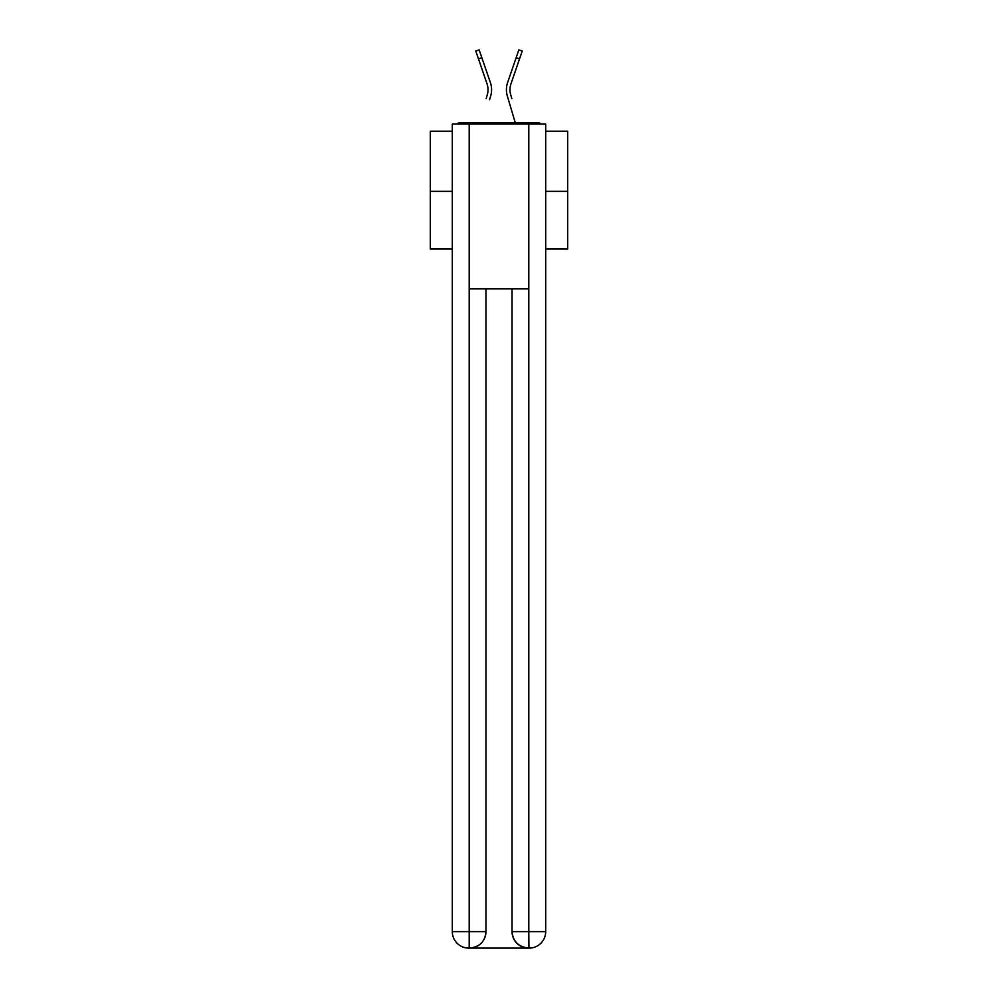 <?xml version="1.0" encoding="UTF-8"?>
<svg xmlns="http://www.w3.org/2000/svg" width="998" height="998" viewBox="0 0 998 998"><rect width="100%" height="100%" fill="white"/><g stroke="black" fill="none" stroke-linecap="round" stroke-linejoin="round"><path stroke-width="1.5" d="M545.694 131.2L567.675 131.2L567.675 249.038L545.694 249.038M452.306 191.354L430.325 191.354L430.325 249.038L452.306 249.038M430.325 191.354L430.325 131.2L452.306 131.2M567.675 191.354L545.694 191.354M540.941 124.064A4.117 4.117 0 0 0 537.872 122.692L460.128 122.692A4.117 4.117 0 0 0 457.059 124.064M537.872 122.692L520.42 122.692M477.58 122.692L460.128 122.692M487.797 92.54L487.249 94.96L487.797 92.54M481.847 57.697L478.466 58.857L475.784 51.06L479.165 49.9L490.392 82.597A21.968 21.968 0 0 1 490.679 95.97L489.581 99.663M486.163 98.652L487.249 94.96A18.401 18.401 0 0 0 487.012 83.757A18.401 18.401 0 0 1 488.01 89.733A18.401 18.401 0 0 0 487.012 83.757A18.401 18.401 0 0 1 488.01 89.733A18.401 18.401 0 0 0 487.012 83.757A18.401 18.401 0 0 1 488.01 89.733A18.401 18.401 0 0 0 487.012 83.757A18.401 18.401 0 0 1 488.01 89.733A18.401 18.401 0 0 0 487.012 83.757A18.401 18.401 0 0 1 488.01 89.733A18.401 18.401 0 0 0 487.012 83.757A18.401 18.401 0 0 1 488.01 89.733A18.401 18.401 0 0 0 487.012 83.757A18.401 18.401 0 0 1 488.01 89.733A18.401 18.401 0 0 0 487.012 83.757A18.401 18.401 0 0 1 488.01 89.733M510.203 92.54L510.751 94.96L510.203 92.54M507.321 95.97L515.242 122.692L507.321 95.97A21.968 21.968 0 0 1 507.608 82.597L518.835 49.9L522.216 51.06L510.988 83.757A18.401 18.401 0 0 0 510.751 94.96L511.837 98.652M468.786 948.1A16.479 16.479 0 0 1 452.306 931.621L485.951 931.621L485.951 288.871L485.951 931.621A16.479 16.479 0 0 1 469.472 948.1L468.786 948.1A16.479 16.479 0 0 1 452.306 931.621L452.306 124.064L469.197 124.064L469.197 288.871L528.803 288.871L528.803 124.064L469.197 124.064M528.803 124.064L545.694 124.064L545.694 931.621A16.479 16.479 0 0 1 529.214 948.1L528.528 948.1A16.479 16.479 0 0 1 512.049 931.621L512.049 288.871L512.049 931.621C512.885 941.339 518.374 946.828 528.528 948.1L469.472 948.1C479.664 947.04 485.153 941.538 485.951 931.621M512.049 931.621L528.803 931.621L528.928 948.1M469.197 288.871L469.197 948.1M510.988 83.757A18.401 18.401 0 0 0 509.99 89.733A18.401 18.401 0 0 1 510.988 83.757A18.401 18.401 0 0 0 509.99 89.733A18.401 18.401 0 0 1 510.988 83.757A18.401 18.401 0 0 0 509.99 89.733A18.401 18.401 0 0 1 510.988 83.757A18.401 18.401 0 0 0 509.99 89.733A18.401 18.401 0 0 1 510.988 83.757A18.401 18.401 0 0 0 509.99 89.733A18.401 18.401 0 0 1 510.988 83.757A18.401 18.401 0 0 0 509.99 89.733A18.401 18.401 0 0 1 510.988 83.757A18.401 18.401 0 0 0 509.99 89.733A18.401 18.401 0 0 1 510.988 83.757A18.401 18.401 0 0 0 509.99 89.733A18.401 18.401 0 0 1 510.988 83.757A18.401 18.401 0 0 0 509.99 89.733A18.401 18.401 0 0 1 510.988 83.757A18.401 18.401 0 0 0 509.99 89.733A18.401 18.401 0 0 1 510.988 83.757A18.401 18.401 0 0 0 509.99 89.733A18.401 18.401 0 0 1 510.988 83.757A18.401 18.401 0 0 0 509.99 89.733A18.401 18.401 0 0 1 510.988 83.757A18.401 18.401 0 0 0 509.99 89.733A18.401 18.401 0 0 1 510.988 83.757A18.401 18.401 0 0 0 509.99 89.733A18.401 18.401 0 0 1 510.988 83.757A18.401 18.401 0 0 0 509.99 89.733A18.401 18.401 0 0 1 510.988 83.757A18.401 18.401 0 0 0 509.99 89.733A18.401 18.401 0 0 1 510.988 83.757A18.401 18.401 0 0 0 509.99 89.733A18.401 18.401 0 0 1 510.988 83.757A18.401 18.401 0 0 0 509.99 89.733A18.401 18.401 0 0 1 510.988 83.757A18.401 18.401 0 0 0 509.99 89.733A18.401 18.401 0 0 1 510.988 83.757A18.401 18.401 0 0 0 509.99 89.733A18.401 18.401 0 0 1 510.988 83.757A18.401 18.401 0 0 0 509.99 89.733A18.401 18.401 0 0 1 510.988 83.757A18.401 18.401 0 0 0 509.99 89.733A18.401 18.401 0 0 1 510.988 83.757A18.401 18.401 0 0 0 509.99 89.733A18.401 18.401 0 0 1 510.988 83.757A18.401 18.401 0 0 0 509.99 89.733A18.401 18.401 0 0 1 510.988 83.757A18.401 18.401 0 0 0 509.99 89.733A18.401 18.401 0 0 1 510.988 83.757A18.401 18.401 0 0 0 509.99 89.733A18.401 18.401 0 0 1 510.988 83.757A18.401 18.401 0 0 0 509.99 89.733A18.401 18.401 0 0 1 510.988 83.757A18.401 18.401 0 0 0 509.99 89.733A18.401 18.401 0 0 1 510.988 83.757A18.401 18.401 0 0 0 509.99 89.733A18.401 18.401 0 0 1 510.988 83.757A18.401 18.401 0 0 0 509.99 89.733A18.401 18.401 0 0 1 510.988 83.757A18.401 18.401 0 0 0 509.99 89.733A18.401 18.401 0 0 1 510.988 83.757A18.401 18.401 0 0 0 509.99 89.733A18.401 18.401 0 0 1 510.988 83.757A18.401 18.401 0 0 0 509.99 89.733A18.401 18.401 0 0 1 510.988 83.757A18.401 18.401 0 0 0 509.99 89.733A18.401 18.401 0 0 1 510.988 83.757A18.401 18.401 0 0 0 509.99 89.733A18.401 18.401 0 0 1 510.988 83.757A18.401 18.401 0 0 0 509.99 89.733A18.401 18.401 0 0 1 510.988 83.757A18.401 18.401 0 0 0 509.99 89.733A18.401 18.401 0 0 1 510.988 83.757A18.401 18.401 0 0 0 509.99 89.733A18.401 18.401 0 0 1 510.988 83.757A18.401 18.401 0 0 0 509.99 89.733A18.401 18.401 0 0 1 510.988 83.757A18.401 18.401 0 0 0 509.99 89.733A18.401 18.401 0 0 1 510.988 83.757A18.401 18.401 0 0 0 509.99 89.733A18.401 18.401 0 0 1 510.988 83.757M490.392 82.597L486.575 71.457M478.466 58.857L487.012 83.757M507.608 82.597L511.425 71.457M528.803 288.871L528.803 931.621L545.694 931.621M519.534 58.857L516.153 57.697"/></g></svg>
